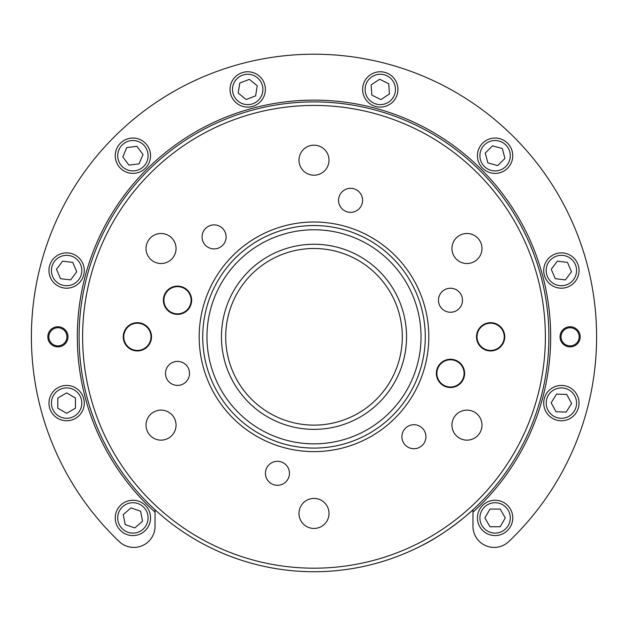 <?xml version="1.0" encoding="UTF-8"?>
<svg xmlns="http://www.w3.org/2000/svg" width="628" height="628" viewBox="0 0 628 628"><rect width="100%" height="100%" fill="white"/><g stroke="black" fill="none" stroke-linecap="round" stroke-linejoin="round"><path stroke-width="0.94" d="M191.116 300.247A13.596 13.596 0 0 1 177.512 313.843A13.596 13.596 0 0 1 163.916 300.247A13.596 13.596 0 0 1 177.512 286.643A13.596 13.596 0 0 1 191.116 300.247M464.084 373.385A13.596 13.596 0 0 1 450.488 386.989A13.596 13.596 0 0 1 436.884 373.385A13.596 13.596 0 0 1 450.488 359.789A13.596 13.596 0 0 1 464.084 373.385M436.358 373.385A14.13 14.13 0 0 0 450.488 387.515A14.13 14.13 0 0 0 464.618 373.385A14.13 14.13 0 0 0 450.488 359.255A14.13 14.13 0 0 0 436.358 373.385M163.382 300.247A14.13 14.13 0 0 0 177.512 314.377A14.13 14.13 0 0 0 191.642 300.247A14.13 14.13 0 0 0 177.512 286.117A14.13 14.13 0 0 0 163.382 300.247M202.075 236.897A12.011 12.011 0 0 0 214.085 248.908A12.011 12.011 0 0 0 226.096 236.897A12.011 12.011 0 0 0 214.085 224.887A12.011 12.011 0 0 0 202.075 236.897M165.502 373.385A12.011 12.011 0 0 0 177.512 385.396A12.011 12.011 0 0 0 189.523 373.385A12.011 12.011 0 0 0 177.512 361.375A12.011 12.011 0 0 0 165.502 373.385M338.563 200.332A12.011 12.011 0 0 0 350.573 212.343A12.011 12.011 0 0 0 362.584 200.332A12.011 12.011 0 0 0 350.573 188.322A12.011 12.011 0 0 0 338.563 200.332M265.416 473.3A12.011 12.011 0 0 0 277.427 485.311A12.011 12.011 0 0 0 289.437 473.3A12.011 12.011 0 0 0 277.427 461.29A12.011 12.011 0 0 0 265.416 473.3M401.904 436.727A12.011 12.011 0 0 0 413.915 448.737A12.011 12.011 0 0 0 425.925 436.727A12.011 12.011 0 0 0 413.915 424.716A12.011 12.011 0 0 0 401.904 436.727M438.477 300.247A12.011 12.011 0 0 0 450.488 312.257A12.011 12.011 0 0 0 462.498 300.247A12.011 12.011 0 0 0 450.488 288.236A12.011 12.011 0 0 0 438.477 300.247M545.379 336.812A231.379 231.379 0 0 0 314 105.433A231.379 231.379 0 0 0 82.621 336.812A231.379 231.379 0 0 0 314 568.191A231.379 231.379 0 0 0 545.379 336.812M79.089 336.812A234.911 234.911 0 0 1 314 101.901A234.911 234.911 0 0 1 548.911 336.812A234.911 234.911 0 0 1 314 571.723A234.911 234.911 0 0 1 79.089 336.812M428.806 336.812A114.806 114.806 0 0 1 314 451.618A114.806 114.806 0 0 1 199.194 336.812A114.806 114.806 0 0 1 314 222.006A114.806 114.806 0 0 1 428.806 336.812M67.965 336.812A10.072 10.072 0 0 1 57.894 346.884A10.072 10.072 0 0 1 47.83 336.812A10.072 10.072 0 0 1 57.894 326.748A10.072 10.072 0 0 1 67.965 336.812M580.178 336.812A10.072 10.072 0 0 1 570.106 346.884A10.072 10.072 0 0 1 560.035 336.812A10.072 10.072 0 0 1 570.106 326.748A10.072 10.072 0 0 1 580.178 336.812M123.771 336.812A13.596 13.596 0 0 0 137.375 350.416A13.596 13.596 0 0 0 150.971 336.812A13.596 13.596 0 0 0 137.375 323.216A13.596 13.596 0 0 0 123.771 336.812M472.963 512.165L472.963 526.225A21.195 21.195 0 0 0 508.766 541.579A282.6 282.6 0 0 0 314 54.212A282.6 282.6 0 0 0 119.234 541.579A21.195 21.195 0 0 0 155.037 526.225L155.037 512.165A236.678 236.678 0 0 1 314 100.135A236.678 236.678 0 0 1 472.963 512.165L472.963 509.771C472.287 510.713 446.759 533.674 419.975 546.462M504.229 336.812A13.596 13.596 0 0 1 490.625 350.416A13.596 13.596 0 0 1 477.021 336.812A13.596 13.596 0 0 1 490.625 323.216A13.596 13.596 0 0 1 504.229 336.812M451.948 248.5A15.009 15.009 0 0 0 466.965 263.517A15.009 15.009 0 0 0 481.974 248.5A15.009 15.009 0 0 0 466.965 233.49A15.009 15.009 0 0 0 451.948 248.5M451.948 425.125A15.009 15.009 0 0 0 466.965 440.142A15.009 15.009 0 0 0 481.974 425.125A15.009 15.009 0 0 0 466.965 410.115A15.009 15.009 0 0 0 451.948 425.125M298.991 513.437A15.009 15.009 0 0 0 314 528.454A15.009 15.009 0 0 0 329.017 513.437A15.009 15.009 0 0 0 314 498.428A15.009 15.009 0 0 0 298.991 513.437M298.983 160.187A15.009 15.009 0 0 0 314 175.204A15.009 15.009 0 0 0 329.009 160.187A15.009 15.009 0 0 0 314 145.178A15.009 15.009 0 0 0 298.983 160.187M146.026 248.5A15.009 15.009 0 0 0 161.035 263.517A15.009 15.009 0 0 0 176.052 248.5A15.009 15.009 0 0 0 161.035 233.49A15.009 15.009 0 0 0 146.026 248.5M146.026 425.125A15.009 15.009 0 0 0 161.035 440.142A15.009 15.009 0 0 0 176.052 425.125A15.009 15.009 0 0 0 161.035 410.115A15.009 15.009 0 0 0 146.026 425.125M476.495 336.812A14.13 14.13 0 0 0 490.625 350.942A14.13 14.13 0 0 0 504.755 336.812A14.13 14.13 0 0 0 490.625 322.682A14.13 14.13 0 0 0 476.495 336.812M123.245 336.812A14.13 14.13 0 0 0 137.375 350.942A14.13 14.13 0 0 0 151.505 336.812A14.13 14.13 0 0 0 137.375 322.682A14.13 14.13 0 0 0 123.245 336.812M155.037 509.771L155.037 512.165M66.623 385.435A17.663 17.663 0 0 1 84.285 403.098A17.663 17.663 0 0 1 66.623 420.76A17.663 17.663 0 0 1 48.96 403.098A17.663 17.663 0 0 1 66.623 385.435A17.663 17.663 0 0 0 48.96 403.098A17.663 17.663 0 0 0 66.623 420.76M57.792 408.2L66.623 413.295L75.454 408.2L75.454 398.003L66.623 392.9L57.792 398.003L57.792 408.2M48.898 335.815A9.051 9.051 0 0 1 58.891 327.816A9.051 9.051 0 0 1 66.89 337.817A9.051 9.051 0 0 1 56.897 345.816A9.051 9.051 0 0 1 48.898 335.815M129.58 500.563A17.663 17.663 0 0 1 150.249 514.583A17.663 17.663 0 0 1 136.237 535.252A17.663 17.663 0 0 1 115.56 521.24A17.663 17.663 0 0 1 129.58 500.563A17.663 17.663 0 0 0 115.56 521.24A17.663 17.663 0 0 0 136.237 535.252M125.192 524.584L134.824 527.92L142.54 521.248L140.617 511.239L130.985 507.895L123.269 514.567L125.192 524.584M59.629 254.309A17.663 17.663 0 0 1 82.841 263.54A17.663 17.663 0 0 1 73.609 286.753A17.663 17.663 0 0 1 50.397 277.521A17.663 17.663 0 0 1 59.629 254.309A17.663 17.663 0 0 0 50.397 277.521A17.663 17.663 0 0 0 73.609 286.753M60.531 278.706L70.658 279.892L76.749 271.72L72.715 262.355L62.588 261.162L56.489 269.341L60.531 278.706M122.311 141.59A17.663 17.663 0 0 1 147.038 145.123A17.663 17.663 0 0 1 143.506 169.85A17.663 17.663 0 0 1 118.778 166.318A17.663 17.663 0 0 1 122.311 141.59A17.663 17.663 0 0 0 118.778 166.318A17.663 17.663 0 0 0 143.506 169.85M128.897 165.101L139.024 163.877L143.027 154.504L136.912 146.34L126.785 147.564L122.782 156.937L128.897 165.101M234.048 78.241A17.663 17.663 0 0 1 258.909 75.768A17.663 17.663 0 0 1 261.381 100.621A17.663 17.663 0 0 1 236.521 103.102A17.663 17.663 0 0 1 234.048 78.241A17.663 17.663 0 0 0 236.521 103.102A17.663 17.663 0 0 0 261.381 100.621M246.066 99.499L255.604 95.896L257.252 85.832L249.363 79.371L239.825 82.975L238.177 93.038L246.066 99.499M364.452 81.601A17.663 17.663 0 0 1 388.12 73.602A17.663 17.663 0 0 1 396.111 97.269A17.663 17.663 0 0 1 372.451 105.261A17.663 17.663 0 0 1 364.452 81.601A17.663 17.663 0 0 0 372.451 105.261A17.663 17.663 0 0 0 396.111 97.269M380.937 99.609L389.423 93.957L388.771 83.783L379.634 79.261L371.148 84.913L371.8 95.087L380.937 99.609M478.057 151.073A17.663 17.663 0 0 1 499.747 138.678A17.663 17.663 0 0 1 512.134 160.368A17.663 17.663 0 0 1 490.444 172.763A17.663 17.663 0 0 1 478.057 151.073A17.663 17.663 0 0 0 490.444 172.763A17.663 17.663 0 0 0 512.134 160.368M497.69 165.58L504.936 158.405L502.337 148.546L492.501 145.861L485.256 153.036L487.854 162.895L497.69 165.58M543.848 268.407A17.663 17.663 0 0 1 563.504 252.998A17.663 17.663 0 0 1 578.914 272.654A17.663 17.663 0 0 1 559.258 288.064A17.663 17.663 0 0 1 543.848 268.407A17.663 17.663 0 0 0 559.258 288.064A17.663 17.663 0 0 0 578.914 272.654M565.381 279.907L571.504 271.751L567.5 262.371L557.381 261.146L551.258 269.302L555.254 278.683L565.381 279.907M543.722 402.564A17.663 17.663 0 0 1 561.919 385.443A17.663 17.663 0 0 1 579.032 403.639A17.663 17.663 0 0 1 560.843 420.752A17.663 17.663 0 0 1 543.722 402.564A17.663 17.663 0 0 0 560.843 420.752A17.663 17.663 0 0 0 579.032 403.639M566.205 412.078L571.574 403.411L566.746 394.423L556.549 394.117L551.188 402.791L556.015 411.772L566.205 412.078M477.429 517.912A17.663 17.663 0 0 1 495.092 500.249A17.663 17.663 0 0 1 512.754 517.912A17.663 17.663 0 0 1 495.092 535.574A17.663 17.663 0 0 1 477.429 517.912M500.194 526.743L505.289 517.912L500.194 509.08L489.997 509.08L484.895 517.912L489.997 526.743L500.194 526.743M561.11 337.817A9.051 9.051 0 0 1 569.109 327.816A9.051 9.051 0 0 1 579.102 335.815A9.051 9.051 0 0 1 571.103 345.816A9.051 9.051 0 0 1 561.11 337.817M295.215 442.19A107.035 107.035 0 0 0 419.371 355.605A107.035 107.035 0 0 0 332.785 231.442A107.035 107.035 0 0 0 208.629 318.027A107.035 107.035 0 0 0 295.215 442.19M333.531 227.265A111.274 111.274 0 0 1 423.547 356.343A111.274 111.274 0 0 1 294.469 446.359A111.274 111.274 0 0 1 204.453 317.281A111.274 111.274 0 0 1 333.531 227.265M297.758 427.927A92.552 92.552 0 0 1 222.885 320.57A92.552 92.552 0 0 1 330.242 245.697A92.552 92.552 0 0 1 405.115 353.062A92.552 92.552 0 0 1 297.758 427.927M329.504 249.873A88.312 88.312 0 0 0 227.061 321.316A88.312 88.312 0 0 0 298.496 423.759A88.312 88.312 0 0 0 400.939 352.316A88.312 88.312 0 0 0 329.504 249.873M66.623 418.287A15.19 15.19 0 0 0 81.813 403.098A15.19 15.19 0 0 0 66.623 387.908A15.19 15.19 0 0 0 51.433 403.098A15.19 15.19 0 0 0 66.623 418.287M135.766 532.827A15.19 15.19 0 0 0 147.823 515.046A15.19 15.19 0 0 0 130.043 502.989A15.19 15.19 0 0 0 117.986 520.769A15.19 15.19 0 0 0 135.766 532.827M72.628 284.476A15.19 15.19 0 0 0 80.572 264.521A15.19 15.19 0 0 0 60.61 256.577A15.19 15.19 0 0 0 52.673 276.54A15.19 15.19 0 0 0 72.628 284.476M142.022 167.872A15.19 15.19 0 0 0 145.06 146.607A15.19 15.19 0 0 0 123.794 143.569A15.19 15.19 0 0 0 120.757 164.834A15.19 15.19 0 0 0 142.022 167.872M259.466 99.059A15.19 15.19 0 0 0 257.339 77.684A15.19 15.19 0 0 0 235.963 79.811A15.19 15.19 0 0 0 238.091 101.187A15.19 15.19 0 0 0 259.466 99.059M393.897 96.17A15.19 15.19 0 0 0 387.021 75.823A15.19 15.19 0 0 0 366.674 82.7A15.19 15.19 0 0 0 373.55 103.047A15.19 15.19 0 0 0 393.897 96.17M509.748 159.716A15.19 15.19 0 0 0 499.095 141.065A15.19 15.19 0 0 0 480.444 151.725A15.19 15.19 0 0 0 491.096 170.376A15.19 15.19 0 0 0 509.748 159.716M576.457 272.356A15.19 15.19 0 0 0 563.206 255.447A15.19 15.19 0 0 0 546.297 268.706A15.19 15.19 0 0 0 559.556 285.607A15.19 15.19 0 0 0 576.457 272.356M576.559 403.561A15.19 15.19 0 0 0 561.84 387.916A15.19 15.19 0 0 0 546.195 402.634A15.19 15.19 0 0 0 560.922 418.279A15.19 15.19 0 0 0 576.559 403.561M510.281 517.912A15.19 15.19 0 0 0 495.092 502.722A15.19 15.19 0 0 0 479.902 517.912A15.19 15.19 0 0 0 495.092 533.101A15.19 15.19 0 0 0 510.281 517.912"/></g></svg>
